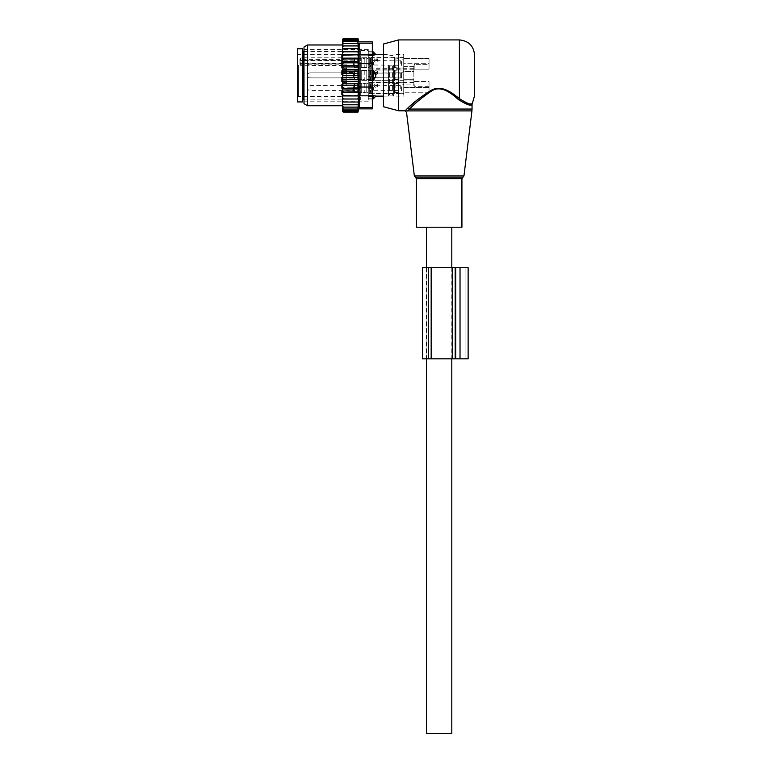 <?xml version="1.0" encoding="UTF-8"?>
<svg xmlns="http://www.w3.org/2000/svg" width="772" height="772" viewBox="0 0 772 772"><rect width="100%" height="100%" fill="white"/><g stroke="black" fill="none" stroke-linecap="round" stroke-linejoin="round"><path stroke-width="0.58" stroke-dasharray="3.86 2.9" d="M416.369 227.209L461.926 227.209M474.587 95.603L474.587 55.111M383.472 106.719L383.472 43.994M398.651 110.792L398.651 39.922M406.178 109.614C404.615 111.178 404.615 111.178 406.178 109.614L407.626 110.898C406.14 112.529 406.14 112.529 407.626 110.898L409.623 109.045L472.049 109.045M454.92 96.635L458.5 99.656L459.398 98.662L455.654 95.767L454.92 96.635C448.686 90.652 437.859 85.354 429.695 92.042C420.981 98.44 414.294 104.104 409.623 109.045L408.562 107.395M460.064 99.221L468.758 103.699M468.99 103.737L470.457 103.892M471.354 103.844L472.281 103.641M458.5 99.656C466.761 104.722 471.277 106.314 472.049 104.442C471.451 106.343 466.935 104.751 458.5 99.656M455.654 95.767L446.67 90.121L435.804 88.635L417.951 99.424M439.152 227.209L426.491 227.209L439.152 227.209M426.491 733.4L451.803 733.4M342.469 70.532L342.469 80.182L342.469 70.532L346.773 70.532L346.773 80.182L342.469 80.182M342.469 76.689L342.469 72.568L342.469 76.689M413.84 71.42L413.84 80.925L413.84 69.789L413.84 71.42L403.717 71.42L403.717 69.789L403.717 80.925L403.717 63.265L403.717 71.42L413.84 71.42M413.84 80.838L413.84 85.624L413.84 80.838A1.013 0.714 0 0 0 414.853 81.552L414.853 86.339L414.853 81.552L429.029 81.552L429.029 86.339L429.029 81.552L414.853 81.552A1.013 0.714 180 0 1 413.84 80.838M413.84 84.071L413.84 85.624L413.84 84.071C413.84 81.919 413.84 81.919 413.84 84.071C413.84 81.919 413.84 81.919 413.84 84.071L403.717 84.071L403.717 96.114L403.717 84.071L413.84 84.071M413.84 69.876L413.84 65.089L413.84 69.876A1.013 0.714 0 0 1 414.853 69.152A1.013 0.714 180 0 0 413.84 69.876M413.84 66.643C413.84 68.795 413.84 68.795 413.84 66.643C413.84 68.795 413.84 68.795 413.84 66.643L403.717 66.643L403.717 54.6L403.717 66.643L413.84 66.643M369.296 83.125L369.296 93.576L369.296 83.125M369.296 67.589L369.296 57.138L369.296 67.589M369.296 72.684L369.296 80.925L369.296 72.684M354.107 76.689L354.107 72.568L354.107 76.689M354.107 73.108L354.107 80.037L354.107 73.108M361.701 77.605L361.701 70.677L361.701 77.605M361.701 72.993L361.701 80.288L361.701 72.993M369.296 77.721L369.296 70.416L369.296 77.721M354.107 60.255L354.107 65.485L354.107 60.255M342.469 60.255L342.469 65.485L342.469 60.255M354.107 66.807L354.107 58.016L354.107 66.807M361.701 58.595L361.701 67.386L361.701 58.595M361.701 67.029L361.701 57.765L361.701 67.029M369.296 58.373L369.296 67.637L369.296 58.373M354.107 90.449L354.107 85.229L354.107 90.449M342.469 90.449L342.469 85.229L342.469 90.449M354.107 83.897L354.107 92.688L354.107 83.897M361.701 92.119L361.701 83.328L361.701 92.119M361.701 83.675L361.701 92.949L361.701 83.675M369.296 92.341L369.296 83.077L369.296 92.341M346.773 80.182L346.773 70.532M346.773 85.296L346.773 68.64L346.773 85.866L346.773 85.296L342.469 85.296L342.469 82.073L342.469 85.866L342.469 82.739L342.469 85.296L346.773 85.296M346.773 68.64L346.773 64.848L346.773 68.64L342.469 68.64L342.469 82.073L342.469 64.848L342.469 68.64L346.773 68.64M342.469 65.417L342.469 67.975L342.469 65.417L346.773 65.417L342.469 65.417M342.469 64.375A1.013 1.013 0 0 0 341.456 63.362L342.469 64.375L342.469 66.701L342.469 55.362L342.469 95.352L342.469 64.375A1.013 0.714 0 0 0 341.456 63.661L300.964 63.661L300.964 64.8A1.013 0.714 180 0 1 299.951 64.086L299.951 58.855L300.964 57.803L341.456 57.803L342.469 58.643A1.013 0.714 0 0 1 341.456 59.367L341.456 60.505L300.964 60.505L300.964 65.688L300.964 64.8L341.456 64.8L341.456 63.362L300.964 63.661A1.013 0.714 180 0 1 299.951 62.947L299.951 64.086M299.951 62.947L299.951 58.855M299.951 62.358L300.964 63.815L299.951 62.358M297.413 64.8L297.413 97.378L297.413 64.8M297.413 101.933L297.413 48.781M429.029 69.152L414.853 69.152L414.853 64.375A1.013 0.714 0 0 0 413.84 65.089A1.013 0.714 180 0 1 414.853 64.375L414.853 69.152L429.029 69.152L429.029 64.375L414.853 64.375L429.029 64.375L429.029 69.152L429.029 63.265L403.717 63.265L403.717 87.448L403.717 63.265L429.029 63.265L429.029 69.152M302.479 101.933L302.479 48.781M429.029 86.339L414.853 86.339A1.013 0.714 0 0 1 413.84 85.624A1.013 0.714 180 0 0 414.853 86.339L429.029 86.339L429.029 92.225L429.029 86.339M429.029 58.489L429.029 64.375L429.029 58.489L429.029 63.265L429.029 58.489L403.717 58.489L429.029 58.489M302.479 63.468L302.479 100.157L302.479 63.468M429.029 92.225L429.029 87.448L403.717 87.448L403.717 79.294L403.717 87.448L429.029 87.448L429.029 81.552L429.029 92.225L403.717 92.225L429.029 92.225M393.595 65.408L393.595 96.114L393.595 65.408M360.688 86.763L360.688 51.57L360.688 86.763M360.688 63.497L360.688 100.08L360.688 63.497M375.703 54.638L375.703 54.638A4.053 2.914 180 0 0 373.349 53.056L373.349 51.917M373.349 55.227L373.349 53.056L368.283 53.056L368.283 55.227L373.349 55.227M388.528 65.408L388.528 96.114L388.528 65.408M372.336 80.423L368.283 80.423L368.283 98.797L368.283 72.539L368.283 80.423L373.349 80.423L373.349 70.291L368.283 70.291L368.283 55.227L368.283 72.539L368.283 70.291L372.336 70.291M373.349 98.797L373.349 95.487L368.283 95.487L372.336 95.487M372.336 55.227L368.283 55.227L368.283 51.917L368.283 53.056L372.336 53.056M368.283 63.497L368.283 100.08L368.283 63.497M373.349 80.423L375.703 76.64A4.053 2.818 0 0 1 373.349 78.165L372.336 78.165M373.349 70.291L375.703 74.073L375.703 76.64M374.227 73.745L375.539 73.079L374.227 73.745L375.539 73.079L377.518 73.745L375.877 75.405L374.227 73.745L375.877 75.405L377.518 73.745L375.877 75.405L374.227 73.745L374.227 71.593L375.877 70.619L377.518 71.593L375.877 70.619L374.227 71.593L375.877 70.619L377.518 71.593L375.877 72.944L374.227 71.593L375.877 72.944L377.518 71.593L375.877 72.944L374.227 71.593L374.227 73.745L374.227 71.593M394.608 80.452L394.608 70.04L394.608 80.452M373.349 74.71L373.349 77.634L373.349 74.71M394.608 79.97L394.608 70.551L394.608 79.97M398.651 70.744L398.651 80.163L398.651 70.744M398.651 80.452L398.651 70.04L398.651 80.452M403.717 80.452L403.717 70.04L403.717 80.452M403.717 74.266L403.717 79.246L403.717 71.468L401.517 72.742L401.517 77.972L401.517 72.742L401.517 77.972L403.717 79.246M354.107 78.271L354.107 72.317L354.107 78.271M354.107 78.995L354.107 71.555L354.107 78.995M357.658 71.227L357.658 79.661L357.658 71.227M359.173 79.97L359.173 70.551L359.173 79.97M359.173 79.487L359.173 71.053L359.173 79.487M364.23 71.227L364.23 79.661L364.23 71.227M366.768 80.211L366.768 70.291L366.768 80.211M366.768 79.487L366.768 71.053L366.768 79.487M370.811 70.744L370.811 80.163L370.811 70.744M374.227 86.396L375.539 85.731L377.518 86.396L375.877 88.056L374.227 86.396L374.227 84.254L375.877 83.27L377.518 84.254L375.877 85.596L374.227 84.254M394.608 93.113L394.608 82.701L394.608 93.113M373.349 87.371L373.349 90.285L373.349 87.371M394.608 92.621L394.608 83.202L394.608 92.621M398.651 83.395L398.651 92.823L398.651 83.395M398.651 93.113L398.651 82.701L398.651 93.113M403.717 93.113L403.717 82.701L403.717 93.113M403.717 86.918L403.717 84.129L401.517 85.393L401.517 90.623L403.717 91.897L403.717 86.918L403.717 91.897M354.107 90.922L354.107 84.978L354.107 90.922M354.107 91.656L354.107 84.216L354.107 91.656M357.658 83.878L357.658 92.312L357.658 83.878M359.173 92.621L359.173 83.202L359.173 92.621M359.173 92.138L359.173 83.704L359.173 92.138M364.23 83.878L364.23 92.312L364.23 83.878M366.768 92.872L366.768 82.951L366.768 92.872M366.768 92.138L366.768 83.704L366.768 92.138M370.811 83.395L370.811 92.823L370.811 83.395M375.539 73.079L373.349 73.079L371.979 75.357L373.349 77.634L401.517 77.972L373.349 77.634L371.979 75.357L373.349 73.079L375.539 73.079L373.349 73.079L371.979 75.357L373.349 77.634L401.517 77.972L401.517 72.742L401.517 77.972L401.517 72.742L400.253 73.079L400.253 77.634L400.253 73.079L400.253 77.634L400.253 73.079L400.253 77.634L400.253 73.079L376.215 73.079L377.518 73.745L377.518 71.593M374.227 61.094L375.539 60.419L377.518 61.094L375.877 62.754L374.227 61.094L374.227 58.942L375.877 57.968L377.518 58.942L375.877 60.293L374.227 58.942M394.608 67.801L394.608 57.389L394.608 67.801M373.349 62.059L373.349 64.983L373.349 62.059M394.608 67.318L394.608 57.89L394.608 67.318M398.651 58.083L398.651 67.511L398.651 58.083M398.651 67.801L398.651 57.389L398.651 67.801M403.717 67.801L403.717 57.389L403.717 67.801M403.717 61.606L403.717 58.817L401.517 60.081L401.517 65.321L403.717 66.585L403.717 61.606L403.717 66.585M354.107 65.62L354.107 59.666L354.107 65.62M354.107 66.344L354.107 58.904L354.107 66.344M357.658 58.575L357.658 67L357.658 58.575M359.173 67.318L359.173 57.89L359.173 67.318M359.173 66.826L359.173 58.402L359.173 66.826M364.23 58.575L364.23 67L364.23 58.575M366.768 67.56L366.768 57.639L366.768 67.56M366.768 66.826L366.768 58.402L366.768 66.826M370.811 58.083L370.811 67.511L370.811 58.083M376.215 73.079L401.517 72.742L376.215 73.079L377.518 73.745M358.305 47.767L358.498 48.684L342.469 48.684L342.469 105.725L342.469 44.988L342.469 51.695L358.498 51.695L357.918 48.684L358.498 48.684L342.469 48.684L342.469 47.208L343.482 45.924L342.469 45.924L342.469 47.208M342.469 51.695L342.469 68.042L343.482 66.923L357.918 66.923L358.498 65.485L357.918 62.841L342.469 62.329M358.498 73.359L342.469 73.359L342.469 77.354L358.498 77.354L357.918 75.357L358.498 69.383L342.469 69.383L342.469 68.042M342.469 69.383L342.469 72.134L343.482 71.111L357.918 71.111M342.469 73.359L342.469 72.134M342.469 77.354L342.469 80.394L343.482 79.603L357.918 79.603L358.498 77.354M358.498 99.019L342.469 99.019L342.469 102.029L358.498 102.029L357.918 102.029L358.498 99.019L357.918 98.912L358.498 95.94L357.918 95.477L358.498 92.582L357.918 91.791L358.498 88.992L357.918 83.791L358.498 81.33L342.469 81.33L342.469 80.394M342.469 81.33L342.469 84.447L343.482 83.791L357.918 83.791M342.469 99.019L342.469 84.447M342.469 111.293L342.469 102.029L343.482 102.029L342.469 100.659M342.469 39.42L342.469 41.283L343.482 40.212L342.488 40.212L343.289 38.6L357.967 38.6L343.482 38.6M358.498 48.684L357.918 45.924L358.449 45.924L342.469 45.924L342.469 43.579L358.382 43.579L342.469 43.579L342.469 41.678L358.285 41.678L342.469 41.283M342.469 48.684L343.482 48.684L342.469 50.055M357.918 48.684L343.482 48.684M358.498 51.695L342.469 51.753M342.469 53.162L343.482 51.801M342.469 54.773L358.498 54.773L357.918 51.801M358.498 54.773L342.469 55.024M342.469 56.549L343.482 55.227M342.469 58.132L358.498 58.132L357.918 55.227M358.498 58.132L357.918 58.923L342.469 58.566M342.469 60.197L343.482 58.923M342.469 61.721L358.498 61.721L357.918 58.923M358.498 61.721L357.918 62.841M342.469 64.047L343.482 62.841M358.498 65.485L354.107 65.485M342.469 66.267L343.482 66.923M342.469 70.32L343.482 71.111M357.918 75.357L343.482 75.357L342.469 74.44M342.469 76.264L343.482 75.357M342.469 78.58L343.482 79.603M342.469 82.672L343.482 83.791M342.469 86.667L343.482 87.873L342.469 88.384M342.469 90.517L343.482 91.791L342.469 92.148M342.469 94.155L343.482 95.477L342.469 95.689M342.469 97.552L343.482 98.912L342.469 98.961M342.469 103.506L343.482 104.789L342.469 104.789L358.449 104.789L357.918 107.125L342.469 107.125L358.382 107.125L357.918 109.035L342.469 109.035L358.285 109.035L357.918 110.502L343.482 110.502L342.469 109.431M342.469 105.947L343.482 107.125M342.469 107.916L343.482 109.035M357.918 110.502L342.488 110.502L343.482 112.114L357.967 112.114L358.073 111.515L342.884 111.515L358.073 111.515L358.179 110.502L343.482 110.502M342.469 41.678L343.482 41.678L342.469 42.788M342.469 43.579L343.482 43.579L342.469 44.766M357.918 111.515L343.482 111.515M357.918 112.114L343.482 112.114M357.918 38.6L358.073 39.198L342.884 39.198L358.073 39.198L358.179 40.212L343.482 40.212M357.918 39.198L343.482 39.198M372.336 108.862L372.336 63.671L359.096 63.671L359.607 103.718M359.376 105.841L359.096 107.501L372.336 107.501M368.283 98.015L368.283 49.543L368.283 98.015M368.283 62.474L368.283 55.661L368.283 64.742L368.283 62.474L372.336 62.474L372.336 64.742L372.336 54.358L372.336 62.474L368.283 62.474M368.283 74.044L368.283 64.742L368.283 76.669L368.283 74.044L372.336 74.044L372.336 76.669L372.336 64.742L372.336 74.044L368.283 74.044M368.283 85.972L368.283 76.669L368.283 88.24L368.283 85.972L372.336 85.972L372.336 88.24L372.336 76.669L372.336 85.972L368.283 85.972M368.283 95.043L368.283 88.24L368.283 96.355L368.283 95.043L372.336 95.043L372.336 96.355L372.336 88.24L372.336 95.043L368.283 95.043M368.283 98.845L368.283 96.355L368.283 99.019L372.336 99.019L372.336 96.355L372.336 98.845L368.283 98.845M368.283 54.358L368.283 51.859L368.283 54.358L372.336 54.358L372.336 51.695L372.336 54.358L368.283 54.358M368.283 51.859L372.336 51.859L368.283 51.859M303.994 98.015L303.994 49.543L303.994 98.015M303.994 47.034L303.994 103.68M372.336 63.671L372.336 43.213L359.115 43.3M359.096 63.671L359.096 54.899L372.336 54.899M307.546 105.725L307.546 44.988M372.336 41.852L372.336 43.213M359.096 54.899L359.376 44.901M342.469 109.035L357.918 109.035M342.469 107.125L357.918 107.125M342.469 104.789L343.482 104.789M357.918 104.789L358.305 102.946M358.498 81.33L357.918 79.603M358.498 69.383L357.918 66.923M342.469 45.924L358.449 45.924L357.918 43.579L343.482 43.579M357.918 40.212L357.918 43.579M357.918 45.924L343.482 45.924M357.918 41.678L343.482 41.678M358.498 102.029L342.469 102.029M357.918 102.029L343.482 102.029M357.918 98.912L343.482 98.912M358.498 95.94L342.469 95.94M357.918 95.477L343.482 95.477M358.498 92.582L342.469 92.582M357.918 91.791L343.482 91.791M358.498 88.992L342.469 88.992M357.918 87.873L343.482 87.873M358.498 85.229L354.107 85.229M422.573 358.826L422.573 267.71L428.643 267.71L426.115 267.71L426.115 358.826L428.643 358.826L426.115 358.826L426.115 267.71L428.643 267.71L428.643 358.826L422.573 358.826M460.025 358.826L452.276 358.826L452.276 267.71L468.131 267.71L468.131 358.826L455.47 358.826L455.47 267.71L455.47 358.826L465.091 358.826L460.025 358.826L460.025 267.71M452.276 358.826L428.643 358.826L452.431 358.826L452.431 267.71L452.431 358.826L428.643 358.826L428.643 267.71L428.643 358.826M452.276 267.71L428.643 267.71M465.091 358.826L465.091 267.71L465.091 358.826M463.953 175.939L414.342 175.939M471.943 110.898L407.626 110.898M415.355 177.184L462.949 177.184M416.369 178.621L461.926 178.621M459.398 98.662L459.398 39.922M403.717 79.294L413.84 79.294L403.717 79.294M342.469 59.782A1.013 0.714 0 0 1 341.456 60.505L341.456 64.8A1.013 0.714 0 0 1 342.469 65.514M346.773 82.073L342.469 82.073L346.773 82.073M300.964 63.815L341.456 63.815L341.456 96.365L341.456 54.349L341.456 59.367L300.964 59.367L300.964 60.505A1.013 0.714 0 0 0 299.951 61.22M299.951 60.081A1.013 0.714 180 0 1 300.964 59.367L300.964 57.803M298.426 65.282L298.426 96.365L298.426 65.282M303.493 99.144L303.493 51.57M392.581 65.89L392.581 95.101L392.581 65.89M389.542 65.89L389.542 95.101L389.542 65.89M372.336 72.539L373.349 72.539A4.053 2.818 180 0 1 375.703 74.073M372.336 97.658L373.349 97.658A4.053 2.914 0 0 0 375.703 96.066M371.322 80.452L371.322 70.04L371.322 80.452M395.11 71.227L395.11 79.661L395.11 71.227M398.149 71.227L398.149 79.661L398.149 71.227M310.074 77.789L310.074 72.829L310.074 77.789M353.605 77.789L353.605 72.829L353.605 77.789M354.618 71.227L354.618 79.661L354.618 71.227M370.309 71.227L370.309 79.661L370.309 71.227M371.322 93.113L371.322 82.701L371.322 93.113M395.11 83.878L395.11 92.312L395.11 83.878M398.149 83.878L398.149 92.312L398.149 83.878M310.074 90.44L310.074 85.48L310.074 90.44M353.605 90.44L353.605 85.48L353.605 90.44M354.618 83.878L354.618 92.312L354.618 83.878M370.309 83.878L370.309 92.312L370.309 83.878M400.253 88.655L400.253 85.731L400.253 88.655M376.215 85.731L401.517 85.393L401.517 90.623L373.349 90.285L371.979 88.008L373.349 85.731L375.539 85.731M371.322 67.801L371.322 57.389L371.322 67.801M395.11 58.575L395.11 67L395.11 58.575M398.149 58.575L398.149 67L398.149 58.575M310.074 65.128L310.074 60.168L310.074 65.128M353.605 65.128L353.605 60.168L353.605 65.128M354.618 58.575L354.618 67L354.618 58.575M370.309 58.575L370.309 67L370.309 58.575M400.253 63.343L400.253 60.419L400.253 63.343M376.215 60.419L401.517 60.081L401.517 65.321L373.349 64.983L371.979 62.706L373.349 60.419L375.539 60.419M372.336 87.043L359.096 87.043M372.336 95.815L359.096 95.815M368.283 55.661L372.336 55.661L368.283 55.661M368.283 64.742L372.336 64.742L368.283 64.742M368.283 76.669L372.336 76.669L368.283 76.669M368.283 88.24L372.336 88.24L368.283 88.24M368.283 96.355L372.336 96.355L368.283 96.355M455.19 358.826L455.19 267.71M431.172 358.826L431.172 267.71M452.064 358.826L452.064 267.71L452.064 358.826M455.982 358.826L455.982 267.71L455.982 358.826M451.803 267.71L451.803 358.826M426.491 267.71L426.491 358.826M369.296 93.576L403.717 93.576M369.296 82.44L413.84 82.44M369.296 68.274L413.84 68.274M369.296 57.138L403.717 57.138M369.296 69.789L413.84 69.789M342.469 78.136L354.107 78.136M342.469 72.568L354.107 72.568M354.107 80.037L361.701 80.037M354.107 70.677L361.701 70.677M361.701 80.288L369.296 80.288M361.701 70.416L369.296 70.416M369.296 80.925L413.84 80.925M342.469 59.917L354.107 59.917M354.107 67.386L361.701 67.386M354.107 58.016L361.701 58.016M361.701 67.637L369.296 67.637M361.701 57.765L369.296 57.765M342.469 90.797L354.107 90.797M354.107 83.328L361.701 83.328M354.107 92.688L361.701 92.688M361.701 83.077L369.296 83.077M361.701 92.949L369.296 92.949M342.469 66.701L341.456 65.688L300.964 65.688L299.951 64.674M346.773 85.866L342.469 85.866L346.773 85.866M346.773 82.739L342.469 82.739M346.773 64.848L342.469 64.848L346.773 64.848M346.773 67.975L342.469 67.975M297.413 53.336L298.426 54.349L341.456 54.349L342.469 55.362M297.413 97.378L298.426 96.365L341.456 96.365L342.469 95.352M383.472 54.6L388.528 54.6L389.542 55.613L392.581 55.613L393.595 54.6L403.717 54.6M383.472 96.114L388.528 96.114L389.542 95.101L392.581 95.101L393.595 96.114L403.717 96.114M303.994 99.144L360.688 99.144M303.994 51.57L360.688 51.57M368.283 98.797L372.336 98.797M368.283 51.917L372.336 51.917M360.688 50.624L368.283 50.624M360.688 100.08L368.283 100.08M394.608 80.674L371.322 80.674L394.608 80.674L371.322 80.674L370.309 79.661L366.768 79.661L370.309 79.661L371.322 80.674L370.309 79.661L366.768 79.661M398.651 70.551L398.149 71.053L395.11 71.053L398.651 70.551L398.149 71.053L394.608 70.551M398.651 80.163L398.149 79.661L395.11 79.661L398.651 80.163L398.149 79.661L394.608 80.163M403.717 80.674L398.651 80.674M403.717 70.04L398.651 70.04M354.107 72.317L353.605 72.829L310.074 72.829L353.605 72.829L354.107 72.317L353.605 72.829L310.074 72.829A2.528 2.528 0 0 0 307.546 75.357A2.528 2.528 0 0 0 310.074 77.885L353.605 77.885L354.107 78.397L353.605 77.885L310.074 77.885A2.528 2.528 0 0 1 307.546 75.357A2.528 2.528 0 0 0 310.074 77.885L353.605 77.885L354.107 78.397M359.173 70.551L354.107 71.555M359.173 80.163L354.107 79.149M366.768 70.291L364.23 71.053L359.173 71.053L364.23 71.053L366.768 70.291L364.23 71.053L359.173 71.053M366.768 80.413L364.23 79.661L359.173 79.661L364.23 79.661L366.768 80.413L364.23 79.661L359.173 79.661M394.608 70.04L371.322 70.04L394.608 70.04L371.322 70.04L370.309 71.053L366.768 71.053L370.309 71.053L371.322 70.04L370.309 71.053L366.768 71.053M377.518 86.396L377.518 84.254M394.608 93.325L371.322 93.325L370.309 92.312L366.768 92.312M398.651 83.202L398.149 83.704L394.608 83.202M398.651 92.823L398.149 92.312L394.608 92.823M403.717 93.325L398.651 93.325M403.717 82.701L398.651 82.701M354.107 84.978L353.605 85.48L310.074 85.48A2.528 2.528 0 0 0 307.546 88.008A2.528 2.528 0 0 0 310.074 90.546L353.605 90.546L354.107 91.048M359.173 83.202L354.107 84.216M359.173 92.823L354.107 91.81M366.768 82.951L364.23 83.704L359.173 83.704M366.768 93.074L364.23 92.312L359.173 92.312M394.608 82.701L371.322 82.701L370.309 83.704L366.768 83.704M310.074 72.829A2.528 2.528 0 0 0 307.546 75.357A2.528 2.528 0 0 1 310.074 72.829M401.517 72.742L403.717 71.468L401.517 72.742M377.518 61.094L377.518 58.942M394.608 68.013L371.322 68.013L370.309 67L366.768 67M398.651 57.89L398.149 58.402L394.608 57.89M398.651 67.511L398.149 67L394.608 67.511M403.717 68.013L398.651 68.013M403.717 57.389L398.651 57.389M354.107 59.666L353.605 60.168L310.074 60.168A2.528 2.528 0 0 0 307.546 62.706A2.528 2.528 0 0 0 310.074 65.234L353.605 65.234L354.107 65.736M359.173 57.89L354.107 58.904M359.173 67.511L354.107 66.498M366.768 57.639L364.23 58.402L359.173 58.402M366.768 67.762L364.23 67L359.173 67M394.608 57.389L371.322 57.389L370.309 58.402L366.768 58.402M368.283 49.543L303.994 49.543M368.283 101.171L303.994 101.171M368.283 51.695L372.336 51.695M368.283 99.019L372.336 99.019"/><path stroke-width="1.16" d="M428.228 227.209L416.369 227.209L416.369 178.621L461.926 178.621L461.926 227.209L428.228 227.209M398.651 39.922L398.651 110.792L383.472 106.719L383.472 43.994L398.651 39.922L459.398 39.922C468.623 40.819 473.68 45.886 474.587 55.111L474.587 95.603L472.049 104.442L472.049 109.045L409.623 109.045L407.626 110.898C406.14 112.529 406.14 112.529 407.626 110.898L406.178 109.614L408.253 107.665L406.178 109.614C404.615 111.178 404.615 111.178 406.178 109.614M459.398 39.922L459.398 98.662C467.253 103.593 471.547 105.253 472.281 103.641C471.711 105.281 467.417 103.622 459.398 98.662L460.064 99.221M470.457 103.892L471.354 103.844M458.5 99.656C466.761 104.722 471.277 106.314 472.049 104.442C471.451 106.343 466.935 104.751 458.5 99.656C452.025 93.981 441.584 84.659 431.577 90.961C421.937 97.571 414.612 103.602 409.623 109.045L408.253 107.665C413.483 102.435 421.136 96.654 431.23 90.314C441.7 84.273 452.614 93.219 459.398 98.662L458.5 99.656M417.951 99.424L408.562 107.395M451.803 358.826L451.803 733.4L426.491 733.4L426.491 358.826M297.413 48.781L297.413 101.933L302.479 101.933L302.479 48.781L297.413 48.781M372.336 70.291L373.349 70.291L373.349 80.423L375.703 76.64A4.053 2.818 180 0 1 373.349 78.165L372.336 78.165M373.349 70.291L375.703 74.073L375.703 76.64M372.336 53.056L373.349 53.056L373.349 55.227L375.703 54.638A4.053 2.914 180 0 0 373.349 53.056L373.349 51.917L375.877 54.6L383.472 54.6M372.336 55.227L375.703 54.638M372.336 80.423L373.349 80.423M372.336 95.487L373.349 95.487L373.349 98.797L372.336 98.797M375.703 96.066L373.349 95.487L375.703 96.066A4.053 2.914 180 0 1 373.349 97.658L372.336 97.658M343.482 48.684L342.469 50.055L342.469 48.684L358.498 48.684L357.918 45.924L343.482 45.924L342.469 47.208L342.469 39.42L343.289 38.6L342.488 40.212L357.918 40.212L358.285 41.678L343.482 41.678L342.469 42.788M342.469 109.431L343.482 110.502L342.488 110.502L343.482 112.114L342.469 111.293L342.469 82.672L343.482 83.791L357.918 83.791L358.498 85.229L357.918 87.873L342.469 88.384M358.498 77.354L342.469 77.354L342.469 73.359L358.498 73.359L357.918 75.357L358.498 81.33L342.469 81.33L342.469 82.672M342.469 81.33L342.469 78.58L343.482 79.603L357.918 79.603M342.469 77.354L342.469 78.58M342.469 73.359L342.469 70.32L343.482 71.111L357.918 71.111L358.498 73.359M342.469 50.055L342.469 65.485L358.498 65.485L357.918 66.923L358.498 69.383L342.469 69.383L342.469 70.32M342.469 69.383L342.469 66.267L343.482 66.923L357.918 66.923M342.469 65.485L342.469 66.267M342.469 48.684L342.469 47.208M342.469 99.019L358.498 99.019L357.918 110.502L343.482 110.502M342.469 109.035L343.482 109.035L342.469 107.916M357.918 109.035L343.482 109.035M342.469 107.125L343.482 107.125L342.469 105.947M357.918 107.125L343.482 107.125M342.469 104.789L343.482 104.789L342.469 103.506M357.918 104.789L343.482 104.789M342.469 102.029L343.482 102.029L342.469 100.659M357.918 102.029L343.482 102.029M358.498 99.019L342.469 98.961M342.469 97.552L343.482 98.912M342.469 95.94L358.498 95.94L357.918 98.912M358.498 95.94L342.469 95.689M342.469 94.155L343.482 95.477M342.469 92.582L358.498 92.582L357.918 95.477M358.498 92.582L357.918 91.791L342.469 92.148M342.469 90.517L343.482 91.791M342.469 88.992L358.498 88.992L357.918 91.791M358.498 88.992L357.918 87.873M342.469 86.667L343.482 87.873M358.498 85.229L342.469 85.229M342.469 84.447L343.482 83.791M342.469 80.394L343.482 79.603M357.918 75.357L343.482 75.357L342.469 76.264M342.469 74.44L343.482 75.357M342.469 72.134L343.482 71.111M342.469 68.042L343.482 66.923M342.469 64.047L343.482 62.841L342.469 62.329M342.469 60.197L343.482 58.923L342.469 58.566M342.469 56.549L343.482 55.227L342.469 55.024M342.469 53.162L343.482 51.801L342.469 51.753M342.469 45.924L343.482 45.924M357.918 45.924L358.449 45.924L357.918 43.579L343.482 43.579L342.469 44.766M342.469 43.579L343.482 43.579M357.918 43.579L357.918 41.678M342.469 41.678L343.482 41.678M342.469 41.283L343.482 40.212M357.918 40.212L357.967 38.6L358.835 41.852L372.336 41.852L372.336 108.862L358.835 108.862L357.967 112.114L343.482 112.114M357.918 112.114L358.073 111.515L343.482 111.515M357.918 111.515L357.918 110.502M357.918 39.198L343.482 39.198M357.918 38.6L343.482 38.6M372.336 107.501L359.096 107.501C358.758 109.306 358.758 109.306 359.096 107.501C358.758 109.306 358.758 109.306 359.096 107.501L359.675 102.02L359.096 95.815L359.096 43.213C358.758 41.408 358.758 41.408 359.096 43.213C358.758 41.408 358.758 41.408 359.096 43.213L372.336 43.213M359.607 103.718L359.376 105.841M303.994 103.68L303.994 47.034L307.546 44.988L307.546 105.725L303.994 103.68M359.675 48.694L359.675 49.369M359.376 44.901L359.115 43.3M342.469 54.773L358.498 54.773L357.918 51.801L358.498 51.695L342.469 51.695M357.918 51.801L343.482 51.801M358.498 54.773L343.482 55.227M357.918 55.227L358.498 58.132L342.469 58.132M358.498 58.132L357.918 58.923L343.482 58.923M357.918 58.923L358.498 61.721L342.469 61.721M358.498 61.721L357.918 62.841L343.482 62.841M358.498 65.485L357.918 62.841M358.498 69.383L357.918 71.111M358.498 81.33L357.918 83.791M358.498 51.695L357.918 48.684M431.172 358.826L431.172 267.71L422.573 267.71L422.573 358.826L452.276 358.826L452.276 267.71L468.131 267.71L468.131 358.826L460.025 358.826L460.025 267.71M452.276 358.826L460.025 358.826M431.172 267.71L452.276 267.71M463.953 175.939L462.949 177.184L415.355 177.184L414.342 175.939L463.953 175.939L471.943 110.898L407.626 110.898M302.479 50.556L303.493 51.57L303.493 99.144L302.479 100.157M375.703 74.073A4.053 2.818 180 0 0 373.349 72.539L372.336 72.539M372.336 95.815L359.096 95.815M372.336 63.671L359.096 63.671M372.336 87.043L359.096 87.043M372.336 54.899L359.096 54.899M428.643 267.71L428.643 358.826M455.19 358.826L455.19 267.71M415.355 177.184L416.369 178.621M462.949 177.184L461.926 178.621M472.049 109.045L471.943 110.898M414.342 175.939L406.516 112.123L405.001 110.792L398.651 110.792M451.803 227.209L451.803 267.71M426.491 227.209L426.491 267.71M303.493 99.144L303.994 99.144M303.493 51.57L303.994 51.57M372.336 51.917L373.349 51.917M383.472 96.114L375.877 96.114L373.349 98.797M342.469 105.725L307.546 105.725M342.469 44.988L307.546 44.988"/></g></svg>
